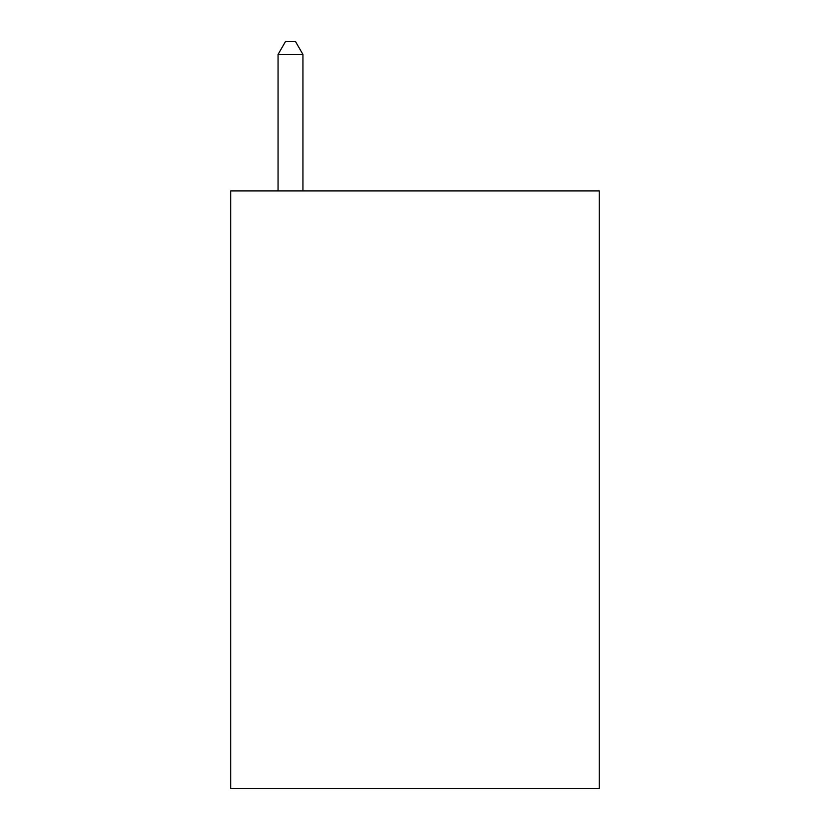 <?xml version="1.0" encoding="UTF-8"?>
<svg xmlns="http://www.w3.org/2000/svg" width="830" height="830" viewBox="0 0 830 830"><rect width="100%" height="100%" fill="white"/><g stroke="black" fill="none" stroke-linecap="round" stroke-linejoin="round"><path stroke-width="1.25" d="M599.26 190.9L599.26 788.5L230.74 788.5L230.74 190.9L599.26 190.9M302.95 190.9L302.95 54.448L278.05 54.448L278.05 190.9M278.05 54.448L285.52 41.5L295.48 41.5L302.95 54.448"/></g></svg>
